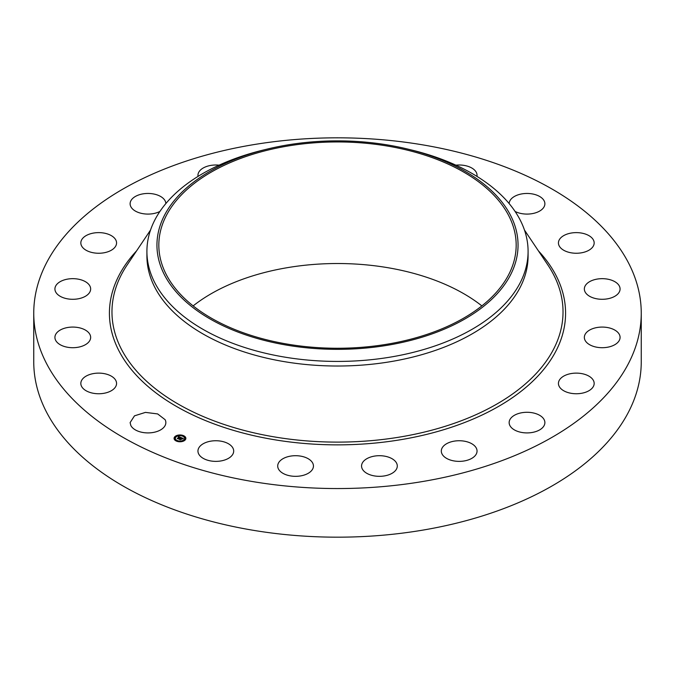 <?xml version="1.0" encoding="UTF-8"?>
<svg xmlns="http://www.w3.org/2000/svg" width="675" height="675" viewBox="0 0 675 675"><rect width="100%" height="100%" fill="white"/><g stroke="black" fill="none" stroke-linecap="round" stroke-linejoin="round"><path stroke-width="1.01" d="M165.13 419.698A17.871 10.319 180 0 1 165.856 422.601A17.871 10.319 180 0 1 150.525 432.81A17.871 10.319 180 0 1 130.84 425.503L130.115 422.601L134.485 415.842L145.446 412.391L157.646 413.927L165.13 419.698M641.25 313.183L641.25 361.817A303.75 175.365 180 0 1 423.014 530.086A303.75 175.365 180 0 1 33.75 361.817L33.75 313.183A303.75 175.365 180 0 1 251.986 144.914A303.75 175.365 180 0 1 641.25 313.183A303.75 175.365 180 0 1 423.014 481.461A303.75 175.365 180 0 1 33.75 313.183M80.84 383.138A17.871 10.319 180 0 1 98.955 373.123A17.871 10.319 180 0 1 116.564 383.434A17.871 10.319 180 0 1 116.556 383.729A17.871 10.319 180 0 1 98.44 393.753A17.871 10.319 180 0 1 80.831 383.434A17.871 10.319 180 0 1 80.84 383.138M55.957 333.923A17.871 10.319 180 0 1 75.836 327.223A17.871 10.319 180 0 1 90.653 337.39A17.871 10.319 180 0 1 89.615 340.858A17.871 10.319 180 0 1 69.736 347.558A17.871 10.319 180 0 1 54.92 337.39A17.871 10.319 180 0 1 55.957 333.923M58.641 282.682A17.871 10.319 180 0 1 78.553 279.214A17.871 10.319 180 0 1 90.653 288.976A17.871 10.319 180 0 1 86.932 295.279A17.871 10.319 180 0 1 67.019 298.747A17.871 10.319 180 0 1 54.92 288.976A17.871 10.319 180 0 1 58.641 282.682M88.611 234.419A17.871 10.319 180 0 1 107.038 233.812A17.871 10.319 180 0 1 116.564 242.933A17.871 10.319 180 0 1 108.776 251.454A17.871 10.319 180 0 1 90.357 252.062A17.871 10.319 180 0 1 80.831 242.933A17.871 10.319 180 0 1 88.611 234.419M159.907 211.452A17.871 10.319 180 0 1 153.014 213.671A17.871 10.319 180 0 1 130.115 203.766A17.871 10.319 180 0 1 142.957 193.868A17.871 10.319 180 0 1 165.847 203.572M198.053 176.386A17.871 10.319 180 0 1 197.952 175.314A17.871 10.319 180 0 1 216.337 165.004A17.871 10.319 180 0 1 219.088 165.172M455.912 165.172A17.871 10.319 180 0 1 473.926 169.493A17.871 10.319 180 0 1 477.048 175.314A17.871 10.319 180 0 1 476.947 176.386M509.153 203.572A17.871 10.319 180 0 1 524.644 193.548A17.871 10.319 180 0 1 544.16 200.863A17.871 10.319 180 0 1 544.885 203.766A17.871 10.319 180 0 1 534.305 213.19A17.871 10.319 180 0 1 515.092 211.452M594.16 243.236A17.871 10.319 180 0 1 576.045 253.252A17.871 10.319 180 0 1 558.436 242.933A17.871 10.319 180 0 1 558.444 242.637A17.871 10.319 180 0 1 576.56 232.622A17.871 10.319 180 0 1 594.169 242.933A17.871 10.319 180 0 1 594.16 243.236M619.042 292.444A17.871 10.319 180 0 1 599.164 299.143A17.871 10.319 180 0 1 584.347 288.976A17.871 10.319 180 0 1 585.385 285.508A17.871 10.319 180 0 1 605.264 278.817A17.871 10.319 180 0 1 620.08 288.976A17.871 10.319 180 0 1 619.042 292.444M616.359 343.693A17.871 10.319 180 0 1 596.447 347.152A17.871 10.319 180 0 1 584.347 337.39A17.871 10.319 180 0 1 588.068 331.087A17.871 10.319 180 0 1 607.981 327.628A17.871 10.319 180 0 1 620.08 337.39A17.871 10.319 180 0 1 616.359 343.693M586.389 391.947A17.871 10.319 180 0 1 567.962 392.555A17.871 10.319 180 0 1 558.436 383.434A17.871 10.319 180 0 1 566.224 374.92A17.871 10.319 180 0 1 584.643 374.313A17.871 10.319 180 0 1 594.169 383.434A17.871 10.319 180 0 1 586.389 391.947M532.043 432.498A17.871 10.319 180 0 1 509.144 422.601A17.871 10.319 180 0 1 521.986 412.703A17.871 10.319 180 0 1 544.885 422.601A17.871 10.319 180 0 1 532.043 432.498M458.663 461.371A17.871 10.319 180 0 1 441.307 451.06A17.871 10.319 180 0 1 459.692 440.741A17.871 10.319 180 0 1 477.048 451.06A17.871 10.319 180 0 1 458.663 461.371M373.418 475.732A17.871 10.319 180 0 1 361.555 466.02A17.871 10.319 180 0 1 385.433 456.3A17.871 10.319 180 0 1 397.297 466.02A17.871 10.319 180 0 1 373.418 475.732M284.656 474.188A17.871 10.319 180 0 1 277.703 466.02A17.871 10.319 180 0 1 287.693 456.756A17.871 10.319 180 0 1 306.484 457.852A17.871 10.319 180 0 1 313.445 466.02A17.871 10.319 180 0 1 303.455 475.276A17.871 10.319 180 0 1 284.656 474.188M201.074 456.874A17.871 10.319 180 0 1 197.952 451.06A17.871 10.319 180 0 1 210.549 441.197A17.871 10.319 180 0 1 230.572 445.238A17.871 10.319 180 0 1 233.693 451.06A17.871 10.319 180 0 1 221.096 460.915A17.871 10.319 180 0 1 201.074 456.874M184.739 440.37A5.898 3.4 180 0 1 178.141 441.61A5.898 3.4 180 0 1 174.066 438.37A5.898 3.4 180 0 1 175.196 436.371A5.898 3.4 180 0 1 181.786 435.13A5.898 3.4 180 0 1 185.861 438.37A5.898 3.4 180 0 1 184.739 440.37M175.348 436.539A5.898 3.4 0 0 0 175.196 436.657L174.074 438.514M185.853 438.514A5.898 3.4 0 0 0 183.423 435.907L182.706 435.907L183.355 436.075M182.925 435.721A5.898 3.4 0 0 0 179.457 435.274M178.791 435.324A5.898 3.4 0 0 0 175.576 436.388M193.143 305.893A178.672 103.157 180 0 1 287.196 267.697A178.672 103.157 180 0 1 481.857 305.893M407.624 149.048L411.514 149.993A190.586 110.033 180 0 1 528.086 251.387L528.086 255.985A190.586 110.033 180 0 1 391.154 361.572A190.586 110.033 180 0 1 146.914 255.985L146.914 251.387A190.586 110.033 180 0 1 154.617 220.413A190.586 110.033 180 0 1 263.486 149.993L267.376 149.048A180.554 104.237 180 0 1 407.624 149.048A180.554 104.237 180 0 1 510.747 274.455A180.554 104.237 180 0 1 286.664 345.127A180.554 104.237 180 0 1 164.253 215.755A180.554 104.237 180 0 1 267.376 149.048M175.323 438.514A4.649 2.683 0 0 0 175.323 438.666A4.649 2.683 0 0 0 176.808 440.632M177.002 441.315L177.221 440.834L176.512 440.834L177.221 440.834A4.649 2.683 0 0 0 180.444 441.332M181.094 441.264A4.649 2.683 0 0 0 183.727 440.235A4.649 2.683 0 0 0 183.887 440.1M183.98 440.007A4.649 2.683 0 0 0 184.613 438.666A4.649 2.683 0 0 0 184.604 438.514M184.882 438.067L185.456 438.067M175.416 436.75L175.947 437.02M174.471 439.02L175.044 439.02M387.804 344.09A178.672 103.157 180 0 1 158.828 245.101A178.672 103.157 180 0 1 287.196 146.121A178.672 103.157 180 0 1 516.173 245.101A178.672 103.157 180 0 1 387.804 344.09M528.086 251.387A190.586 110.033 180 0 1 520.383 282.369A190.586 110.033 180 0 1 391.154 356.974A190.586 110.033 180 0 1 146.914 251.387M176.209 436.792A4.649 2.683 0 0 0 175.323 438.37A4.649 2.683 0 0 0 178.529 440.918A4.649 2.683 0 0 0 183.727 439.948A4.649 2.683 0 0 0 184.613 438.37A4.649 2.683 0 0 0 181.398 435.822A4.649 2.683 0 0 0 176.209 436.792M183.938 440.041L184.587 440.159L183.938 440.041M184.882 437.771L185.532 437.898L184.882 437.771M180.503 441.256L181.145 441.374L180.503 441.256M175.989 436.7L175.34 436.582L175.989 436.7M179.432 435.485L178.782 435.367L179.432 435.485M175.044 438.969L174.403 438.843L175.044 438.969M180.968 437.56L180.242 437.788L179.837 437.223L178.251 438.75L177.297 438.353L179.272 437.13L178.377 437.096L179.381 437.046L178.327 437.012L178.487 436.514L180.968 437.56M180.984 437.687L180.25 437.873L180.984 437.687M180.225 437.602L178.377 438.952L177.306 438.505L178.301 438.877L179.828 437.316L180.242 437.619M183.355 438.531L182.562 438.75L181.769 438.016L181.06 438.581L181.811 438.142L182.528 438.59L181.82 438.193L181.238 438.657L182.14 438.725L181.507 439.231L180.934 438.682L180.242 439.56L179.213 439.13L181.195 437.628L183.355 438.531M183.313 438.691L182.562 438.851L183.305 438.649M181.583 439.349L182.208 438.792L181.583 439.349M180.984 438.86L180.368 439.788L179.162 439.282L180.293 439.712L181.415 439.037L180.976 438.809M177.829 438.573L179.272 437.13M179.795 439.374L180.402 438.598M180.512 438.666L181.28 437.898M538.414 250.864A228.074 131.676 180 0 1 401.709 439.535A228.074 131.676 180 0 1 160.38 396.149A228.074 131.676 180 0 1 136.586 250.864M524.467 230.048L547.847 264.946A225.526 130.207 180 0 1 400.992 436.852A225.526 130.207 180 0 1 171.501 400.056A225.526 130.207 180 0 1 127.153 264.946L150.533 230.048"/></g></svg>
